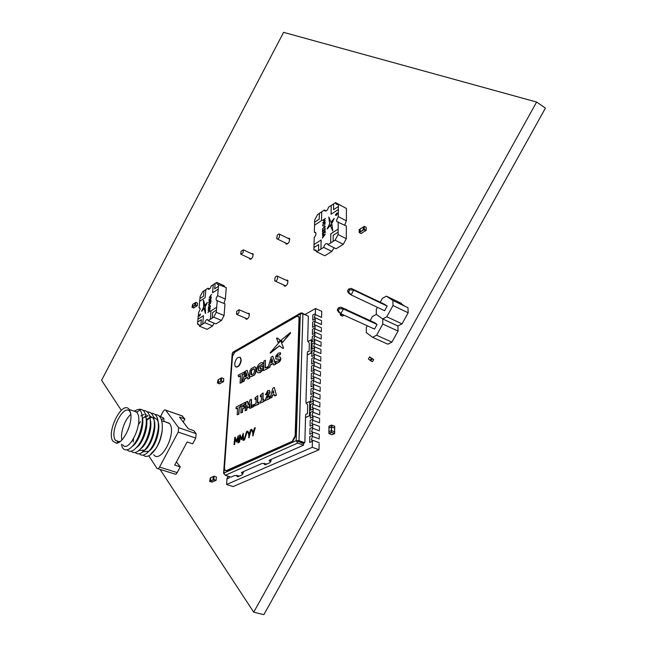 <?xml version="1.0" encoding="UTF-8"?>
<svg xmlns="http://www.w3.org/2000/svg" width="647" height="647" viewBox="0 0 647 647"><rect width="100%" height="100%" fill="white"/><g stroke="black" fill="none" stroke-linecap="round" stroke-linejoin="round"><path stroke-width="0.97" d="M121.288 410.303L101.579 380.266L283.588 32.35L536.606 102.048L545.421 108.098L263.879 614.65L253.737 612.191L160.06 469.398M536.606 102.048L253.737 612.191M283.774 285.02L284.13 285.917C286.912 285.925 288.101 284.017 287.713 280.2L286.006 280.151M245.488 318.13L245.828 318.979C248.44 318.89 249.54 317.014 249.127 313.358L247.526 313.374M249.394 258.202L249.702 259.035C252.168 258.897 253.26 257.11 252.969 253.656L251.513 253.664M285.578 242.989L285.909 243.879C288.586 243.838 289.767 241.986 289.468 238.322L287.875 238.274M377.427 307.333L376.279 309.412L376.352 314.426L382.709 318.931L386.801 316.763L402.013 323.888L397.897 325.999L398.034 331.086L382.789 324.05L382.709 318.931L397.897 325.999L382.709 318.931L376.352 314.426L372.348 316.569L370.133 320.597M391.912 342.15L387.844 344.188L372.575 337.322L376.627 335.235L391.912 342.15L398.034 331.086M367.278 325.797L366.307 327.568L366.339 332.639L372.575 337.322M376.627 335.235L382.789 324.05M339.392 308.668L338.341 307.891L337.265 309.856L338.308 310.649L339.392 308.668L343.411 308.999L340.88 307.131L374.435 322.57L377.055 324.47L343.411 308.999L340.832 313.738L374.508 329.088L377.055 324.47M338.308 310.649L340.832 313.738L338.308 311.846L337.265 309.856M340.88 307.131L338.341 307.891M405.046 306.314L407.99 307.737L408.16 312.784L392.996 305.53L392.875 300.459L405.046 306.314L398.495 301.979L386.396 296.148L382.353 298.364L380.226 302.23M402.013 323.888L408.16 312.784M398.495 301.979L401.423 303.394L401.213 303.783M386.801 316.763L392.996 305.53M392.875 300.459L386.396 296.148M349.663 289.824L348.596 289.072L347.512 291.053L348.587 291.805L349.663 289.824L353.699 290.155L351.119 288.368L384.504 304.268L387.173 306.088L353.699 290.155L351.103 294.911L384.617 310.722L387.173 306.088M348.587 291.805L351.103 294.911L348.531 293.099L347.512 291.053M351.119 288.368L348.596 289.072M236.818 311.11L236.511 314.313L238.856 312.978L239.164 309.776L236.818 311.11M241.072 251.246L240.757 254.19L243.062 252.799L243.377 249.855L241.072 251.246M275.032 277.692L274.74 280.887C275.501 281.494 276.366 281.024 277.32 279.48L277.612 276.285C276.851 275.679 275.994 276.148 275.032 277.692M277.086 235.71L276.779 238.719C277.523 239.293 278.372 238.808 279.326 237.255L279.633 234.246C278.889 233.68 278.04 234.165 277.086 235.71M199.219 316.286L200.433 314.652L199.106 316.197L198.985 315.582L200.311 314.038L200.433 314.652L200.198 313.957M200.004 308.223L199.041 307.826L199.866 307.996L200.133 309.355L198.597 312.606L197.505 324.147L198.944 324.373L199.405 326.169L207.153 329.339L212.612 325.942L204.848 322.74C205.649 320.176 206.644 319.149 207.833 319.667L208.132 320.677L215.912 323.896L221.484 320.443L213.68 317.176L216.276 312.258L224.072 315.55L224.986 303.872L216.373 300.362C215.799 298.963 216.227 297.41 217.659 295.703L225.366 299.035L223.943 303.419M225.366 299.035L226.272 287.591L217.068 284.041L216.632 282.399L211.173 286.039C210.372 288.57 209.385 289.597 208.221 289.112L207.946 288.19L209.636 288.918M214.068 323.136L212.612 325.942M216.632 282.399L224.258 285.756L224.38 286.758M221.484 320.443L224.072 315.55M207.946 288.19L202.6 291.757L200.109 296.504L199.041 307.826M199.219 324.851L197.505 324.147M199.656 301.308L205.123 297.701L199.656 301.308M216.276 312.258L217.255 300.548M199.405 326.169L204.848 322.74M208.132 320.677L213.68 317.176M217.659 295.703L218.613 284.227M201.371 319.683L197.707 322.004L201.371 319.675L200.853 325.255M199.907 298.574L203.53 296.18L204.023 290.802M205.859 289.573L205.123 297.701L205.867 289.581M214.691 288.805L215.16 283.378L214.691 288.805L218.435 286.33M212.572 292.8L218.209 289.096L212.572 292.8L213.275 284.631M212.661 312.493L212.176 318.122L212.661 312.493L216.454 310.083L212.661 312.493M210.267 319.319L211.003 310.883L216.688 307.252M203.481 315.687L202.721 324.074L203.49 315.687L197.966 319.214M203.765 306.791L205.568 313.156L205.245 306.848L207.372 302.384L203.74 306.832M201.67 311.344L203.692 308.821L203.36 307.584L201.67 311.344M208.981 309.767L208.835 311.45L207.897 312.444L210.065 311.053L209.086 311.28L209.232 309.606L210.251 308.959L208.116 309.929L208.083 310.35L209.03 309.792L208.835 311.45M209.03 306.112L208.439 308.708L209.24 308.659L210.501 306.395L209.903 305.505L210.243 306.605L209.272 308.239L208.625 308.296L209.03 306.112M209.24 305.303L209.005 304.713L210.752 303.192L208.56 304.608L209.24 305.303M209.361 302.756L209.418 301.583L210.833 302.27L211.019 300.151L210.623 301.898L209.458 301.17L208.771 302.553L208.876 303.184L209.361 302.756M210.485 300.071L211.068 298.057L210.501 298.065L209.814 299.998L209.24 300.216L209.102 299.1L208.965 300.693L210.049 300.273L209.968 299.44L210.882 298.445L210.485 300.071M211.254 297.434L210.655 297.038L210.768 295.711L211.52 294.401L209.207 297.588L211.254 297.434M203.53 300.151L203.668 306.379L204.8 304.955L203.53 300.151M203.393 300.386L203.708 306.322M211.512 294.49L209.264 297.588M211.294 297.013L210.655 297.038M209.45 297.224L210.493 297.078L210.534 295.994L209.45 297.224L210.445 297.054L210.534 295.994M210.833 298.404L210.542 300.022M209.345 298.995L209.013 300.669M210.979 297.984L209.24 300.216M209.879 301.13L208.771 302.553M208.819 302.578L208.989 303.257M210.679 301.923L210.76 300.321M209.725 301.559L210.501 302.327M208.641 304.891L209.03 305.441M210.744 303.249L208.593 304.866M209.03 306.185L208.277 307.81M210.081 305.982L210.291 306.629L209.272 308.239M209.321 308.263L208.755 308.384M210.251 305.521L209.854 305.958M208.326 307.835L208.609 308.829M210.283 308.595L208.14 310.309M210.097 310.689L209.086 311.28M208.884 311.466L207.954 312.404M203.384 307.665L201.597 311.158M207.372 302.392L203.821 306.815M205.422 313.407L203.7 307.026M335.728 215.427L337.362 213.518C337.006 214.99 336.416 215.588 335.583 215.314L335.437 214.772L337.071 212.863M334.095 247.777L331.846 251.408L323.67 247.364C324.632 244.275 325.934 243.094 327.576 243.83L327.908 244.695L336.092 248.772L343.282 244.299L335.081 240.174L338.098 234.537L346.291 238.694L346.355 226.054L336.836 221.614L336.497 220.376L338.284 216.616L346.38 220.829L344.665 225.18M331.232 205.447L328.53 207.25C327.568 210.283 326.29 211.472 324.689 210.801L324.39 210.016L326.177 210.938M315.89 232.993L314.345 232.216L315.631 232.451C316.294 233.947 315.817 235.589 314.216 237.384L313.9 249.879L316.124 250.179L316.658 251.788L324.81 255.775L331.846 251.408M316.577 251.198L313.9 249.879M319.367 213.373L317.54 214.586L314.652 219.996L314.345 232.216M343.282 244.299L346.291 238.694M346.38 220.829L346.444 208.471L338.413 204.226L336.028 203.999L335.534 202.576L343.557 206.951M338.098 234.537L338.227 221.856M314.523 225.18L321.535 220.562L314.523 225.18M335.534 202.576L331.232 205.439L331.102 214.254L338.349 209.482L338.413 204.226M316.658 251.788L323.67 247.364M324.39 210.016L319.367 213.364L319.23 219.171L314.596 222.236M313.957 247.558L318.664 244.558L313.957 247.558M333.14 241.396L333.221 235.298L338.122 232.184L333.221 235.298L333.14 241.396L335.081 240.174M327.908 244.695L333.14 241.388M338.389 206.498L333.561 209.685L333.642 203.837L333.569 209.685M338.284 216.616L338.357 209.482L331.102 214.254M330.674 242.948L330.811 233.802L338.146 229.111M318.526 250.599L318.664 244.558M321.122 239.997L320.936 249.087L321.13 239.997L314.03 244.534M321.713 211.795L321.535 220.562L321.721 211.795M331.701 223.733L328.781 217.004L329.663 223.902L327.212 228.989L331.701 223.733M334.103 218.516L331.587 221.541L332.17 222.819L334.248 218.46L331.587 221.541M324.317 221.395L324.349 219.624L325.498 218.427L322.756 220.231L322.748 220.676L324.026 219.834L323.993 221.606L322.707 222.892L325.457 220.708M324.608 225.253L325.247 222.528L324.082 222.6L322.627 225.172L323.5 226.021L322.942 224.913L324.074 223.045L324.988 222.94L324.608 225.253M324.398 226.135L324.778 226.733L322.586 228.601L325.376 226.782L324.398 226.135L324.778 226.733M324.487 228.868L325.012 229.175L324.527 230.13L322.57 229.58L322.521 231.869L322.877 229.952L324.519 230.583L325.304 229.006L325.158 228.407L324.487 228.868M323.241 231.893L322.594 234.068L323.411 234.052L324.147 231.885L324.899 231.577L325.198 232.766L325.231 231.036L323.799 231.618L323.993 232.508L322.821 233.648L323.241 231.893M322.465 234.829L322.457 235.314L323.306 235.193L322.392 238.153L325.206 234.416L322.465 234.829L322.505 235.306M332.776 230.906L331.887 224.153L330.471 225.86L332.793 230.93M331.903 224.234L330.52 225.892L332.833 230.939M325.206 234.457L322.513 234.853M323.306 235.193L323.33 236.665L322.449 238.08M323.565 236.309L324.964 234.877L323.589 235.144L323.565 236.309L324.907 234.853M323.241 231.966L322.457 233.502M323.848 232.087L323.379 233.624M323.427 233.656L322.934 233.729M325.231 231.084L323.815 232.071M324.899 231.577L324.931 232.936M322.505 233.527L322.756 234.19M325.077 228.326L324.551 228.828M323.039 230.017L323.864 230.639M323.217 229.556L322.627 229.612L322.578 231.836M325.069 229.208L324.527 230.13M324.584 230.154L324.042 230.17M324.834 226.757L322.643 228.561M324.907 222.867L324.648 225.213M325.093 222.39L324.139 222.633L322.627 225.172M322.675 225.196L322.974 226.038M324.026 219.834L324.05 221.638L322.756 222.859M325.498 218.492L322.804 220.643M331.636 221.573L332.194 222.77M328.789 217.012L329.711 223.927L327.228 228.763M328.902 431.784L328.878 433.369L331.28 432.309L331.587 430.611L334.701 431.816L334.636 433.45L334.677 428.079L334.636 431.759M331.304 430.619L328.902 431.678L329.008 427.958L331.596 426.891L334.677 428.079M331.353 426.874L328.951 427.942L328.975 426.268L331.377 425.192L331.353 426.874L334.677 428.144M373.626 359.708L372.656 361.39M370.788 360.88L372.017 358.786L373.691 359.514L372.518 361.633L370.844 360.913L372.017 358.786L371.305 358.244L370.141 360.371L370.788 360.88L371.96 358.762L371.305 358.244L370.141 360.371L368.394 358.988L369.558 356.869L371.96 358.762M373.691 359.514L369.558 356.869M213.445 479.241L213.656 476.491M213.364 477.114L213.405 476.604M213.146 479.985L210.51 481.044L210.776 477.672L213.251 476.556M210.51 481.044L212.992 479.937M210.55 480.535L209.952 481.408L211.941 482.039L215.863 480.3L213.866 479.67L209.952 481.408L211.941 482.039L213.025 481.562M210.477 478.416L210.768 477.793M213.405 479.751L215.863 480.3L215.087 480.761L216.13 480.3L216.381 476.92L214.076 476.184L213.203 477.187L213.041 479.306L216.13 480.3M213.817 479.564L214.076 476.184M210.558 480.414L210.364 477.858L209.685 481.408L210.558 480.414M209.685 481.408L211.99 482.136L213.017 481.683M312.59 433.126L309.856 434.266L312.59 433.126L312.533 435.35L309.8 436.482L309.654 442.435L312.396 441.311L312.258 447.312L226.596 484.498L226.984 478.909L229.192 477.939L229.281 476.588M312.776 425.022L310.059 426.171L312.776 425.022L312.727 427.222L310.01 428.371L309.856 434.266M312.97 416.983L310.261 418.156L312.97 416.983L312.913 419.167L310.204 420.332L310.059 426.171M313.156 409.025L310.463 410.206L313.156 409.025L313.108 411.193L310.406 412.365L310.261 418.156M313.342 401.132L310.657 402.329L313.342 401.132L313.294 403.283L310.609 404.472L310.463 410.206M313.528 393.319L310.851 394.533L313.528 393.319L313.471 395.446L310.803 396.651L310.657 402.329M313.706 385.572L311.045 386.793L313.706 385.572L313.658 387.674L310.997 388.896L310.851 394.533M313.884 377.888L311.239 379.126L313.884 377.888L313.835 379.975L311.191 381.212L311.045 386.793M314.07 370.278L311.425 371.532L314.07 370.278L314.013 372.348L311.377 373.594L311.239 379.126M314.24 362.732L311.619 363.994L314.24 362.732L314.191 364.779L311.563 366.048L311.425 371.532M314.418 355.252L311.805 356.529L314.418 355.252L314.369 357.29L311.757 358.559L311.619 363.994M314.596 347.843L311.991 349.129L314.596 347.843L314.547 349.857L311.943 351.143L311.805 356.529M314.765 340.492L312.178 341.794L314.765 340.492L314.717 342.489L312.121 343.792L311.991 349.129M314.935 333.205L312.355 334.523L314.935 333.205L314.895 335.186L312.307 336.497L312.178 341.794M315.105 325.983L312.533 327.309L315.105 325.983L315.065 327.948L312.485 329.274L312.355 334.523M315.275 318.825L312.719 320.16L315.275 318.825L315.226 320.766L312.663 322.109L312.533 327.309M305.238 314.41L315.518 308.514L315.396 313.658L312.841 315L312.719 320.16M236.794 475.27L237.093 476.54L237.91 476.702L242.107 474.866L243.442 471.623M264.178 463.203L264.494 464.506L265.391 464.683L269.856 462.734L271.214 459.394M307.26 355.049L311.061 353.036L311.409 339.699L307.81 341.6M305.53 417.598L309.468 415.754L309.832 401.415L306.047 403.186M312.477 433.086L312.509 431.978L319.408 434.533M319.319 438.965L312.404 436.426L312.428 435.31M319.278 435.601L319.238 437.817M319.481 430.853L312.59 428.29L312.622 427.182M319.44 427.513L319.392 429.713M312.671 424.982L312.695 423.882L319.569 426.462M319.634 422.814L312.784 420.226L312.808 419.127M319.594 419.507L319.553 421.682M312.857 416.943L312.889 415.859L319.723 418.455M319.796 414.848L312.97 412.236L312.994 411.152M319.755 411.565L319.707 413.724M313.051 408.985L313.075 407.901L319.877 410.53M319.95 406.947L313.156 404.31L313.18 403.243M319.909 403.696L319.869 405.839M313.237 401.091L313.261 400.024L320.03 402.677M320.103 399.126L313.342 396.465L313.366 395.398M320.063 395.899L320.022 398.018M313.415 393.279L313.447 392.211L320.184 394.888M320.257 391.37L313.528 388.685L313.552 387.634M320.216 388.176L320.168 390.278M313.601 385.523L313.625 384.472L320.338 387.165M320.402 383.679L313.706 380.978L313.73 379.935M320.362 380.517L320.322 382.595M313.779 377.848L313.803 376.805L320.491 379.522M320.556 376.061L313.892 373.343L313.916 372.3M320.516 372.923L320.475 374.985M313.965 370.23L313.989 369.202L320.637 371.936M320.702 368.515L314.07 365.765L314.094 364.738M320.661 365.401L320.621 367.447M314.143 362.692L314.167 361.665L320.783 364.423M320.855 361.026L314.248 358.26L314.264 357.241M320.807 357.945L320.766 359.967M314.313 355.211L314.337 354.192L320.928 356.974M321.001 353.61L314.418 350.82L314.442 349.809M320.952 350.545L320.912 352.558M314.491 347.795L314.515 346.792L321.074 349.59M321.138 346.25L314.596 343.444L314.62 342.441M321.098 343.217L321.058 345.207M314.66 340.443L314.685 339.449L321.219 342.263M321.284 338.963L314.765 336.133L314.79 335.146M321.244 335.947L321.203 337.928M314.838 333.165L314.863 332.17L321.365 335.009M321.43 331.733L314.935 328.886L314.96 327.9M321.381 328.749L321.349 330.706M315.008 325.942L315.032 324.956L321.502 327.811M321.567 324.559L315.105 321.696L315.129 320.726M321.527 321.608L321.486 323.549M315.178 318.777L315.194 317.806L321.648 320.677M321.705 317.459L315.275 314.579L315.299 313.609M315.518 308.514L321.729 311.32L321.624 316.448M229.192 477.939L229.184 476.556M226.984 478.909L229.087 477.907M228.059 476.192L226.879 478.877M226.596 484.498L233.098 486.568L319.003 449.738L312.258 447.312M312.396 441.311L312.315 440.154L319.246 442.677M319.117 443.753L319.003 449.738M312.291 441.27L309.654 442.435M311.061 353.036L311.344 339.675M307.26 354.993L311.005 353.011M309.468 415.754L309.767 401.391M305.53 417.541L309.403 415.73M312.315 440.154L311.369 439.968L312.404 436.426M312.509 431.978L311.563 431.8L312.59 428.29M312.695 423.882L311.749 423.704L312.784 420.226M312.889 415.859L311.943 415.689L312.97 412.236M313.075 407.901L312.129 407.739L313.156 404.31M313.261 400.024L312.315 399.87L313.342 396.465M313.447 392.211L312.501 392.066L313.528 388.685M313.625 384.472L312.679 384.334L313.706 380.978M313.803 376.805L312.857 376.667L313.892 373.343M313.989 369.202L313.043 369.073L314.07 365.765M314.167 361.665L313.221 361.544L314.248 358.26M314.337 354.192L313.391 354.079L314.418 350.82M314.515 346.792L313.569 346.679L314.596 343.444M314.685 339.449L313.746 339.343L314.765 336.133M314.863 332.17L313.916 332.073L314.935 328.886M315.032 324.956L314.086 324.867L315.105 321.696M315.194 317.806L314.256 317.717L315.275 314.579M239.56 475.982L234.691 475.48L230.947 477.122L225.293 475.302L297.66 443.09L303.5 445.185L303.54 443.696L297.418 441.117L303.807 443.211L304.834 442.758L299.003 440.656L302.942 313.803L300.321 313.86L300.572 313.091L301.801 312.881L307.179 315.687M224.032 473.919L223.927 473.062L225.293 475.302M233.389 351.903L232.216 353.399L223.571 473.426M297.418 441.117L296.18 440.672L299.003 440.656M297.66 443.09L296.18 440.672L223.927 473.062L232.556 352.955L300.321 313.86L296.18 440.672M271.263 460.349L270.074 459.904L269.993 461.343L269.12 460.615L269.621 460.098L303.5 445.185M243.474 472.472L242.358 472.1L242.261 473.515L241.371 472.795L241.824 472.334L262.043 463.438L267.041 463.964M304.834 442.758L305.594 415.277L305.974 414.129L307.454 413.797L307.681 405.208L305.95 402.385L307.333 352.647L307.657 351.644L309.12 351.37L309.331 343.379L307.665 340.654L308.344 316.205L302.942 313.803M307.576 351.758L309.12 351.37M305.942 414.169L307.454 413.797M270.867 461.643L269.993 461.343M243.094 473.782L242.261 473.515M240.959 360.29C239.754 365.49 237.853 367.585 235.249 366.558L234.643 363.849C235.848 358.664 237.748 356.578 240.352 357.605L240.959 360.29M239.891 357.225L240.627 357.718L241.242 360.403C240.32 364.989 238.573 367.205 235.993 367.051M225.714 470.709L226.846 470.725L292.913 441.036L295.582 436.183L299.464 318.461L298.364 316.351M295.582 436.183L295.113 436.013L299.035 318.267L298.59 316.569L296.763 316.407L234.756 352.162L232.467 356.424L224.452 468.056L224.962 470.304L226.393 470.579L292.913 441.036M295.113 436.013L292.444 440.866M265.407 360.242L263.887 361.075L263.378 370.61L267.122 368.863L267.769 366.752L265.003 367.981L265.407 360.242L265.31 367.811M267.122 368.863L263.378 370.61M290.438 332.615L290.608 333.059L282.545 342.417L290.398 332.493L281.445 339.918L282.254 342.295M280.369 340.265L278.056 342.506L280.369 340.265L277.199 337.985M283.564 348.159L280.709 340.621L283.564 348.159L282.99 348.49M280.709 340.621L270.187 352.72L279.488 345.83L270.373 353.165M280.054 356.998L280.871 358.624L280.491 360.258L279.496 361.819L276.576 363.525L279.205 361.705L280.58 358.503L280.321 357.225L279.512 356.853L276.997 357.047C276.318 355.963 277.312 355.146 279.973 354.613L280.264 354.726C277.628 355.243 276.625 356.052 277.272 357.144M278.914 359.045L276.245 359.198M279.973 354.613L280.555 352.728L280.264 354.726M262.512 362.732L263.151 363.113L261.849 364.787L263.151 363.113M261.582 364.593C258.76 366.097 257.846 368.135 258.84 370.707L258.978 370.836M261.267 368.402L260.086 368.774L261.283 368.127L261.202 369.631C259.811 370.998 258.929 371.321 258.549 370.594C257.409 367.666 258.509 365.733 261.849 364.787M262.86 362.999L261.889 362.563L260.409 362.983L258.598 364.568L257.271 366.93L256.689 369.607L256.988 371.815L258.121 372.85L259.859 372.51L262.488 369.947L263.005 365.838L262.779 370.068L260.151 372.623L258.08 372.842M247.194 406.187L246.742 410.198L245.092 410.78L246.078 401.941L247.575 401.431L248.488 404.472M248.424 404.674L249.952 399.943L251.457 399.425L251.408 407.836L249.734 408.427L249.839 403.777L248.739 407.23L247.655 407.78L246.928 405.265L246.45 410.093L245.092 410.78M249.758 405.054L249.038 407.335L247.655 407.78M268.319 392.147C267.801 391.912 267.34 392.616 266.928 394.249L265.407 394.767L267.801 390.562L269.516 390.529L269.823 392.05L266.847 398.156L269.605 395.98L269.484 398.439L265.06 400.671L268.279 392.074C267.834 391.54 267.284 392.228 266.637 394.136L265.407 394.767M269.338 390.367L270.123 392.163L267.26 397.945M269.605 395.98L269.775 398.552L265.06 400.671M273.277 363.533L270.389 365.102L269.694 367.48L267.818 368.216L271.271 357.023L272.791 356.182L275.638 364.277L273.705 365.045L275.638 364.277M247.453 377.5L244.736 378.972L244.048 381.301L242.261 381.997L245.674 371.071L247.122 370.278L249.669 378.269L247.833 378.996L249.669 378.269M240.555 375.842L238.783 376.813L238.096 375.236L245.027 371.693L244.388 373.748L242.302 374.888L241.808 382.506L240.069 383.178L241.808 382.506M254.983 366.865L256.066 367.868L255.783 372.729L254.457 375.09L250.664 376.853M240.757 404.682L240.927 406.534L239.325 407.351L238.88 414.177L237.182 414.784L237.635 407.966L236.034 408.791L236.147 407.052L240.757 404.682L240.927 406.534M237.619 408.233L236.034 408.791M244.526 405.96L244.712 407.812L242.69 408.839L242.496 412.341L240.805 412.948L241.363 404.367L245.342 402.321L244.857 404.27L242.641 405.41L242.544 406.979L244.526 405.96L244.42 407.699L242.69 408.839M245.342 402.321L245.148 404.383L242.932 405.515L242.851 406.817M253.503 404.504L253.689 406.559L252.257 407.343M256.204 398.859L254.991 399.482L255.088 397.84L257.765 395.729L257.36 402.927L258.59 402.305L258.493 403.995L254.619 405.952L254.716 404.27L255.937 403.647L256.293 398.455L254.991 399.482M257.765 395.729L257.668 402.766M258.59 402.305L258.792 404.108L254.619 405.952M261.558 396.118L260.32 396.748L260.418 395.099L263.119 392.964L262.739 400.194L263.976 399.563L263.887 401.269L259.973 403.251L260.062 401.552L261.299 400.93L261.639 395.705L260.32 396.748M263.119 392.964L263.046 400.04M263.976 399.563L264.186 401.375L259.973 403.251M274.239 387.44L276.463 395.171L274.87 395.972L274.199 394.314L272.193 395.333L271.651 397.339L270.147 398.099L272.888 388.135L274.239 387.44L276.463 395.171M274.255 394.549L272.484 395.446L271.942 397.452L270.147 398.099M238.298 435.69L238.452 442.71L237.853 442.75L237.975 436.547L236.357 441.772L235.023 437.962L234.004 444.578L234.796 437.38L235.168 437.194L236.22 441.367L238.298 435.69L238.452 442.71M237.95 437.671L236.648 441.869L236.026 441.925M235.233 438.803L234.602 444.538L234.004 444.578M235.168 437.194L236.373 440.882M243.288 433.28L243.466 440.332L242.868 440.372L242.965 434.145L241.347 439.394L239.98 435.577L238.969 442.216L239.754 434.986L240.134 434.808L241.21 438.989L243.288 433.28L243.466 440.332M242.948 435.261L241.638 439.491L241.016 439.548M240.199 436.41L239.576 442.176L238.969 442.216M240.134 434.808L241.355 438.512M247.186 431.5L244.542 439.976L243.935 440.017L246.58 431.541L247.186 431.5M255.258 427.756L252.896 435.86L252.767 432.835L251.376 429.382L252.953 432.317L254.627 427.813L255.258 427.756M251.715 429.22L253.074 431.986M251.287 429.673L248.925 437.744L248.796 434.735L247.437 431.282L248.982 434.218L250.656 429.729L251.287 429.673M247.769 431.12L249.111 433.886M266.831 368.75L267.486 366.639M280.086 340.144L276.965 337.888L276.641 338.316L278.056 342.506M279.197 345.716L282.949 348.466L283.281 348.037M275.921 361.487L276.285 363.412M280.555 352.728L278.315 353.157L275.808 355.915L275.695 358.842L278.994 359.109C279.197 360.589 278.081 361.341 275.63 361.374M262.714 365.725L260.175 367.108L260.086 368.774M247.283 401.318L248.278 404.626M251.408 407.836L249.734 408.427M251.165 399.32L251.117 407.731M272.791 356.182L275.347 364.164M269.694 367.48L267.818 368.216M270.389 365.102L269.403 367.367M273.705 365.045L273.212 363.299L270.098 364.981M247.122 370.278L249.386 378.155M244.048 381.301L242.261 381.997M244.736 378.972L243.757 381.188M247.833 378.996L247.397 377.274L244.453 378.867M242.302 374.888L241.517 382.393M244.388 373.748L242.018 374.775M244.744 371.588L244.097 373.642M240.069 383.178L240.571 375.567L238.5 376.708M254.174 374.977L250.68 376.861L249.572 375.818L249.863 370.99L251.173 368.644L254.651 366.736L255.775 367.755L255.5 372.615L254.457 375.09M238.88 414.177L237.182 414.784M239.325 407.351L238.589 414.072M240.644 406.421L239.034 407.246M242.496 412.341L240.805 412.948M242.399 408.734L242.204 412.236M253.503 404.577L253.309 406.623L251.974 407.27L252.16 405.119L253.794 404.69M276.172 395.05L274.579 395.859M244.542 439.976L243.935 440.017M246.887 431.395L244.242 439.871M253.22 435.706L252.597 435.754M253.381 432.786L252.92 435.601M254.967 427.651L253.082 432.681M249.241 437.59L248.626 437.639M249.41 434.687L248.941 437.485M250.987 429.568L249.111 434.582M270.672 363.024L271.918 358.778L272.799 361.875L270.672 363.024M245.027 376.95L246.256 372.809L247.033 375.858L245.027 376.95M253.818 368.701L254.457 369.356L254.279 372.389L253.519 373.812L251.521 374.888L250.89 374.225L251.076 371.2L251.829 369.785L253.947 368.75M273.818 392.778L272.727 393.336L273.382 390.78L273.818 392.778M271.061 362.821L272.072 359.336M245.407 376.748L246.402 373.384M251.618 374.912L251.359 371.313L252.12 369.898L254.02 368.798M273.107 393.141L273.527 391.54M220.999 380.63L221.193 378.171M220.918 378.73L220.95 378.301M220.716 381.334L218.209 382.587L218.443 379.563L220.805 378.252M218.209 382.587L220.57 381.277M218.241 382.159L217.667 383.016L219.551 383.728L223.288 381.665L221.403 380.954L217.667 383.016L219.551 383.728L220.587 383.153M218.16 380.258L218.435 379.708M220.967 381.059L223.288 381.665L222.552 382.207L223.538 381.665L223.765 378.641L221.597 377.808L220.764 378.818L220.619 380.703L223.538 381.665M221.363 380.84L221.597 377.808M218.249 382.013L218.055 379.781L217.424 383.016L218.249 382.013M217.424 383.016L219.592 383.841L220.57 383.299M341.292 313.949L341.292 314.523L342.012 314.272L340.557 315.081L342.538 315.979L343.994 315.178M341.292 314.523L341.859 314.207M343.824 315.421L342.538 315.979L340.783 314.806L340.273 315.081L342.554 316.124L343.832 315.267M340.29 313.326L340.273 315.081M341.252 313.924L340.783 314.806M341.292 314.054L340.937 314.871M347.682 310.261L345.401 308.942M195.313 302.739L192.96 304.195L192.701 306.815L194.787 305.449L195.038 302.82M192.952 304.3L192.741 304.737M194.626 307.438L193.728 307.932L192.159 307.268L193.728 307.932L197.092 305.732L195.515 305.069L192.005 307.276L193.76 308.004L194.634 307.341M195.095 304.947L192.701 306.815M192.005 307.276L192.685 304.381L192.426 307.002M192.733 306.5L192.515 307.042M195.742 302.359L197.489 303.103L197.238 305.732L196.364 306.298L197.092 305.732L194.828 305.028L194.998 303.241L195.742 302.359L195.483 304.988L197.238 305.732M195.062 305.263L195.483 304.988M363.638 226.838L360.193 228.884L360.201 231.933L363.242 230.041L363.226 226.976M360.193 228.989L359.886 229.564M362.377 232.774L361.107 233.454L359.376 232.556L361.107 233.454L366 230.413L364.269 229.507L359.797 232.184L359.19 232.564L361.115 233.559L362.377 232.661M363.654 229.402L360.201 231.933M359.19 232.564L359.182 229.515L360.193 229.37L359.797 232.184M360.201 231.553L359.894 232.241M364.245 226.345L366.162 227.348L366.186 230.405L364.916 231.197L366 230.413L363.242 229.548L363.234 227.469L364.245 226.345L364.261 229.402L366.186 230.405M363.654 229.782L364.261 229.402M129.384 409.737L130.751 413.781C132.651 424.157 122.97 443.753 116.25 443.171L112.829 441.092C106.237 431.509 122.493 399.854 129.141 409.414L129.384 409.737M130.548 412.649L129.901 411.597C123.917 403.008 109.327 431.436 115.279 440.009L118.361 441.861L120.496 441.27M165.042 421.739L169.53 423.518C177.181 432.528 160.86 464.514 153.662 454.679M135.66 411.896L137.528 411.718M142.219 422.402L142.211 422.483C142.647 416.741 141.919 412.56 140.035 409.939L136.76 412.268C144.564 421.456 128.769 454.299 122.639 444.699M140.884 415.908L141.337 415.617M142.041 415.228L143.982 414.533M145.567 414.46L146.206 414.581M142.558 418.415L145.163 416.514M145.979 416.118L147.726 415.641M149.538 415.738L152.174 417.558M144.726 417.323L145.324 416.935M146.06 416.531L147.953 415.884M149.57 415.827L150.161 415.94M146.562 419.668L149.133 417.833M149.983 417.436L151.673 416.983M153.525 417.105L156.121 418.916M146.659 420.299L149.303 418.245M150.064 417.841L151.899 417.226M153.557 417.186L154.091 417.299M142.105 424.222C141.313 431.128 139.065 437.243 135.36 442.556M142.259 416.943C144.782 425.435 138.806 442.014 132.675 446.115M134.358 411.201L135.191 410.619C142.971 406.777 146.659 411.257 146.246 424.052L146.133 425.758C145.357 432.455 143.173 438.423 139.59 443.664M146.311 418.447C148.77 426.915 142.914 443.187 136.824 447.352M150.25 425.823L150.136 427.287C149.376 433.773 147.265 439.596 143.796 444.748M150.339 419.943C152.732 428.395 146.998 444.36 140.957 448.581M154.229 427.586L154.123 428.807C153.379 435.083 151.333 440.753 147.993 445.815M147.225 411.799C152.563 411.961 154.908 417.089 154.261 427.19C152.401 439.087 148.276 447.57 141.871 452.641L143.771 450.134L138.968 450.506M152.741 417.752C158.709 424.303 151.034 448.589 143.157 450.943M158.183 429.365L158.094 430.328C157.367 436.393 155.393 441.901 152.174 446.867M147.864 451.363L142.987 451.816M156.687 419.11C162.001 424.95 156.582 445.864 149.174 451.016M162.114 431.153L162.041 431.848C160.496 441.529 157.132 448.436 151.948 452.577L150.12 455.051C147.306 456.855 145.017 456.855 143.246 455.051M161.75 420.849L163.966 421.609L163.828 418.156L161.459 419.854M181.896 415.827L184.88 418.989L179.486 417.105L188.35 428.783L193.833 430.667L196.13 433.668L195.742 438.076L192.636 443.85L187.112 441.99L174.714 465.096L180.27 466.875L177.189 472.609C176.259 474.154 175.418 474.615 174.658 473.976L157.876 468.711M160.763 416.029L163.125 411.589C164.063 410.012 164.896 409.519 165.624 410.125L178.653 427.683L178.216 432.115L159.542 467.045C158.604 468.614 157.763 469.075 157.027 468.444L148.778 455.812M180.27 466.875L176.413 461.934M184.88 418.989L183.247 422.054M130.831 414.468C125.008 418.876 120.043 432.948 121.879 439.984M142.211 422.483C140.318 434.994 136.04 443.818 129.368 448.953C125.122 451.145 122.461 449.592 121.369 444.295M146.133 425.758L146.246 424.052C144.37 436.369 140.132 445.079 133.549 450.191C130.92 451.752 128.802 451.646 127.208 449.875M143.254 410.441C148.543 410.554 150.88 415.609 150.266 425.621C148.398 437.728 144.216 446.325 137.714 451.42C135.045 453.037 132.886 452.957 131.244 451.177M141.871 452.641C139.145 454.315 136.946 454.267 135.263 452.479M133.136 442.03L133.549 438.86M138.806 424.189L140.375 421.65M151.18 413.158C156.566 413.36 158.919 418.552 158.24 428.751C156.396 440.437 152.312 448.808 146.004 453.846C143.238 455.593 140.989 455.561 139.267 453.765M155.118 414.517C160.553 414.751 162.915 420.016 162.195 430.312C160.359 441.788 156.339 450.037 150.12 455.051M159.033 415.859L163.828 418.156M331.587 430.611L331.434 432.552L329.024 433.611L332.073 434.744L334.475 433.692L331.571 432.301L334.612 433.441M334.596 433.66L334.701 431.816M334.515 433.7L331.951 434.703M331.385 425.128L328.975 426.373M331.636 426.866L331.66 425.192L334.693 426.341L331.644 425.103M334.693 428.023L334.693 426.341L334.677 428.015M334.742 428.079L334.661 426.227L331.531 425.063L329.008 426.163L328.902 427.99M334.628 428.039L334.588 431.743M331.596 426.891L331.547 430.603M331.401 426.891L331.353 430.603M329.008 427.958L328.951 431.654M299.035 318.267L299.464 318.461M226.846 470.725L226.393 470.579M128.066 429.859L129.376 426.106M159.542 467.045L177.189 472.609M178.216 432.115L195.742 438.076M178.653 427.683L196.13 433.668M165.664 410.182L182.705 416.15M284.13 285.917L284.923 286.281M245.828 318.979L246.588 319.303M249.702 259.035L250.332 259.326M285.909 243.879L286.597 244.21M237.109 314.563L247.437 318.963M241.25 254.425L251.165 259.026M275.371 281.178L285.837 285.966M277.328 238.986L287.503 243.919M279.633 234.246L289.791 239.212M277.612 276.285L288.069 281.105M243.377 249.855L253.276 254.489M239.164 309.776L249.475 314.207M208.771 289.346L208.221 289.112M216.955 300.62L216.373 300.362M217.934 284.421L217.068 284.041M337.556 221.986L336.836 221.614M325.352 211.148L324.689 210.801M337.079 204.549L336.028 203.999M328.927 433.595L328.854 431.735M329 433.619L331.968 434.727M237.756 476.75L237.093 476.54M265.205 464.74L264.494 464.506M312.258 432.059L311.563 431.8M312.08 440.227L311.369 439.968M312.436 423.963L311.749 423.704M312.606 415.94L311.943 415.689M312.784 407.998L312.129 407.739M312.954 400.121L312.315 399.87M313.124 392.317L312.501 392.066M313.294 384.577L312.679 384.334M313.463 376.91L312.857 376.667M313.625 369.316L313.043 369.073M313.795 361.778L313.221 361.544M313.957 354.313L313.391 354.079M314.118 346.913L313.569 346.679M314.28 339.578L313.746 339.343M314.442 332.307L313.916 332.073M314.604 325.093L314.086 324.867M314.757 317.944L314.256 317.717M232.831 352.219L300.572 313.091M298.59 316.569L299.027 316.763M118.361 441.861L116.25 443.171M119.355 441.715L115.635 440.518M163.958 421.367L169.271 423.187M129.141 409.414L136.986 412.107M116.808 442.823L117.366 443.009M165.624 410.125L182.664 416.102M150.136 427.287L150.266 425.621M154.123 428.807L154.261 427.19M158.094 430.328L158.24 428.751M162.041 431.848L162.195 430.312M135.191 410.619L134.625 411.298"/></g></svg>
